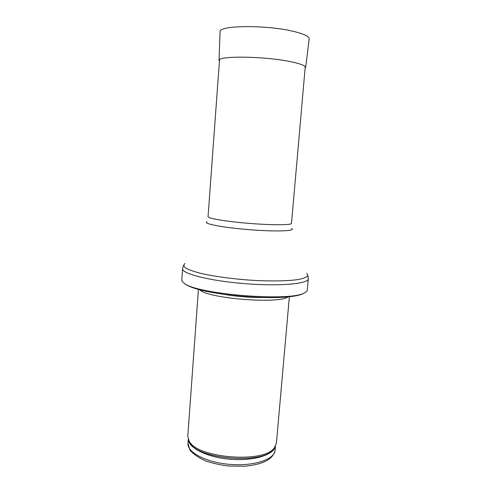 <?xml version="1.0" encoding="UTF-8"?>
<svg xmlns="http://www.w3.org/2000/svg" width="491" height="491" viewBox="0 0 491 491"><rect width="100%" height="100%" fill="white"/><g stroke="black" fill="none" stroke-linecap="round" stroke-linejoin="round"><path stroke-width="0.74" d="M289.371 296.656L276.396 443.275L274.383 447.798C264.324 463.627 196.461 458.171 189.06 440.936L187.801 436.149L198.432 289.34M288.014 296.803C279.416 304.316 207.03 298.491 199.751 289.702M307.286 289.991C307.194 290.991 306.298 291.924 304.598 292.783C291.519 301.977 195.461 294.244 184.021 283.08C182.474 281.963 181.744 280.901 181.811 279.895L182.591 268.694C181.566 273.634 209.596 280.858 244.653 283.651C279.704 286.499 308.532 283.847 308.311 278.808L307.286 289.991M187.979 443.312L189.857 449.977C193.374 454.261 198.861 457.986 206.318 461.141C213.775 463.553 221.214 465.173 228.646 466.014L244.543 466.235C262.961 464.535 273.137 459.232 275.07 450.321C274.659 459.38 254.062 466.389 230.113 464.406C206.146 462.534 186.942 452.321 187.979 443.312L188.268 439.292M191.183 443.643L190.754 444.895M275.347 446.442C273.702 454.93 253.534 461.172 230.525 459.275C207.503 457.471 188.593 448.08 188.329 439.445M274.383 447.798L273.751 449.093C263.771 464.793 196.817 459.41 189.477 442.317L189.06 440.936M261.329 297.564C249.471 297.478 237.687 296.527 225.97 294.717M306.801 273.291L307.814 275.654C306.752 277.127 303.763 278.379 298.841 279.422C287.487 281.269 266.994 281.466 244.966 279.778C228.057 278.287 213.53 276.194 201.378 273.493C194.356 271.701 189.182 269.921 185.85 268.141C183.659 266.423 183.364 264.876 184.96 263.489M291.623 228.548C296.269 231.089 275.684 231.826 248.998 229.659C222.306 227.529 202.102 223.515 207.098 221.748M305.249 66.678L291.494 223.362C291.703 225.136 272.468 225.259 249.502 223.399C226.529 221.564 207.564 218.366 208.055 216.648L219.532 59.779M309.177 38.697L309.183 38.936C309.207 36.696 304.825 34.395 296.042 32.025L295.337 31.847C269.05 24.759 218.207 25.059 220.078 31.768L220.121 31.528M309.183 38.936L305.629 67.562C305.58 65.819 301.044 63.959 292.028 61.97C266.404 56.177 217.163 55.508 219.011 60.596L220.078 31.768M275.07 450.321L275.426 446.301M304.598 292.783C290.175 303.045 196.615 295.514 184.021 283.08M307.875 275.414L308.311 278.808M183.56 265.41L182.591 268.694"/></g></svg>
